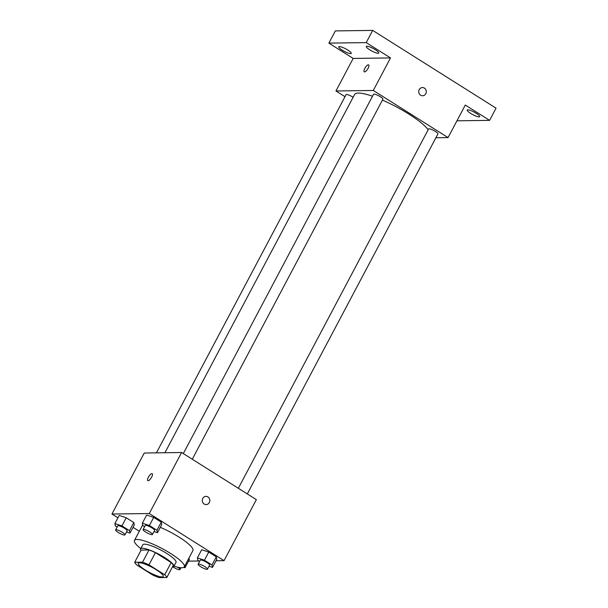 <?xml version="1.0" encoding="UTF-8"?>
<svg xmlns="http://www.w3.org/2000/svg" width="608" height="608" viewBox="0 0 608 608"><rect width="100%" height="100%" fill="white"/><g stroke="black" fill="none" stroke-linecap="round" stroke-linejoin="round"><path stroke-width="0.91" d="M139.559 562.818A14.106 2.865 27.9 0 1 154.303 568.564A14.106 2.865 27.9 0 1 163.24 576.49A14.106 2.865 27.9 0 1 149.431 572.424A14.106 2.865 27.9 0 1 138.305 563.289A14.106 2.865 27.9 0 1 139.559 562.818M136.838 565.014L152.578 574.932A18.202 3.701 27.9 0 0 158.992 577.6L166.85 577.494A18.202 3.701 27.9 0 0 164.707 574.765L148.975 564.847A18.202 3.701 27.9 0 0 142.553 562.18L134.695 562.286A18.202 3.701 27.9 0 0 136.838 565.014M164.707 574.765L171.167 562.56L155.435 552.642L148.975 564.847M142.553 562.18L149.013 549.974L141.155 550.08L134.695 562.286M149.013 549.974A18.202 3.701 27.9 0 1 155.435 552.642M171.167 562.56A18.202 3.701 27.9 0 1 173.31 565.288L166.85 577.494M172.353 567.104A18.802 3.823 -152.1 0 0 173.85 566.481A18.802 3.823 -152.1 0 0 164.7 557.582A18.802 3.823 -152.1 0 0 140.615 548.887A18.802 3.823 -152.1 0 0 140.942 550.476M140.615 548.887L142.766 544.814A18.802 3.823 27.9 0 1 144.43 544.19A18.802 3.823 27.9 0 1 166.858 553.516A18.802 3.823 27.9 0 1 176.008 562.415L173.85 566.481M140.767 548.598A28.204 5.738 27.9 0 1 134.459 540.421A28.204 5.738 27.9 0 1 136.96 539.478A28.204 5.738 27.9 0 1 166.44 550.962A28.204 5.738 27.9 0 1 184.315 566.816A28.204 5.738 27.9 0 1 174.01 566.192M160.314 527.349A28.204 5.738 27.9 0 1 192.934 550.544L184.315 566.816M209.023 566.238L212.504 567.401L216.813 559.261L216.304 556.837L208.749 552.072L201.704 549.738L197.395 557.87L197.904 560.302L199.637 561.389M189.331 559.634L188.989 557.992L189.331 559.634L185.022 567.773L184.68 566.132M188.541 561.138L199.014 560.994M216.022 560.766L224.056 560.652L149.287 513.524L111.948 514.034L117.937 517.811M133.046 527.334L139.3 531.278M153.991 531.559L157.472 532.714L161.781 524.575L161.272 522.15L153.718 517.393L146.672 515.052L142.363 523.192L142.872 525.616L144.605 526.703M126.51 531.932L129.998 533.087L134.3 524.955L133.79 522.523L126.236 517.765L119.191 515.432L114.882 523.564L115.398 525.988L117.124 527.075M224.056 560.652L256.363 499.632L181.594 452.504L149.287 513.524M202.783 498.416A4.112 3.777 -90.8 0 1 209.828 500.43A4.112 3.777 -90.8 0 1 202.806 502.558A4.112 3.777 -90.8 0 1 202.783 498.416M181.594 452.504L144.256 453.021L111.948 514.034M147.812 480.654A4.112 1.406 122.2 0 1 148.588 476.801A4.112 1.406 122.2 0 1 151.894 473.609A4.112 1.406 122.2 0 1 152.198 473.693A4.112 1.406 122.2 0 1 151.187 477.918A4.112 1.406 122.2 0 1 147.812 480.647A4.112 1.406 122.2 0 1 148.588 476.809A4.112 1.406 122.2 0 1 151.886 473.609A4.112 1.406 122.2 0 1 152.198 473.693M205.998 496.364A4.112 3.777 -90.8 0 1 209.828 500.43A4.112 3.777 -90.8 0 1 206.112 504.594M164.928 452.732L354.608 94.483A42.309 8.603 27.9 0 1 358.355 93.077A42.309 8.603 27.9 0 1 372.529 96.231M382.424 100.115A42.309 8.603 27.9 0 1 428.161 129.77M353.134 97.28A5.282 1.072 -152.1 0 0 346.081 94.658L156.423 452.854M238.344 488.277L428.587 128.964A5.282 1.072 27.9 0 1 429.058 128.79A5.282 1.072 27.9 0 1 434.583 130.94A5.282 1.072 27.9 0 1 437.927 133.912L247.312 493.924M183.312 453.591L373.555 94.278A5.282 1.072 27.9 0 1 374.026 94.103A5.282 1.072 27.9 0 1 379.552 96.254A5.282 1.072 27.9 0 1 382.896 99.226L192.28 459.245M435.89 137.758L448.058 137.59L373.289 90.463L335.95 90.972L345.002 96.68M373.289 90.463L390.518 57.92L366.221 42.606L372.681 30.4L496.052 108.163L489.592 120.361L465.287 105.047L448.058 137.59M419.246 89.589A4.112 3.777 -90.8 0 1 426.292 91.603A4.112 3.777 -90.8 0 1 419.262 93.731A4.112 3.777 -90.8 0 1 419.246 89.589M372.681 30.4L335.342 30.909L328.882 43.115L353.18 58.429L335.95 90.972M390.518 57.92L353.18 58.429M364.276 71.828A4.112 1.406 122.2 0 1 365.051 67.982A4.112 1.406 122.2 0 1 368.349 64.79A4.112 1.406 122.2 0 1 368.661 64.866A4.112 1.406 122.2 0 1 367.65 69.092A4.112 1.406 122.2 0 1 364.268 71.828A4.112 1.406 122.2 0 1 365.043 67.982A4.112 1.406 122.2 0 1 368.349 64.782A4.112 1.406 122.2 0 1 368.661 64.866M422.461 87.537A4.112 3.777 -90.8 0 1 426.292 91.603A4.112 3.777 -90.8 0 1 422.575 95.768M470.645 113.4A7.053 1.436 27.9 0 1 467.21 110.063A7.053 1.436 27.9 0 1 474.118 112.092A7.053 1.436 27.9 0 1 479.674 116.66A7.053 1.436 27.9 0 1 470.645 113.4M456.942 120.81L489.592 120.361M369.702 49.78A7.053 1.436 27.9 0 1 366.274 46.444A7.053 1.436 27.9 0 1 373.175 48.473A7.053 1.436 27.9 0 1 378.738 53.04A7.053 1.436 27.9 0 1 369.702 49.78M342.22 50.152A7.053 1.436 27.9 0 1 338.793 46.816A7.053 1.436 27.9 0 1 345.694 48.845A7.053 1.436 27.9 0 1 351.257 53.413A7.053 1.436 27.9 0 1 342.22 50.152M366.221 42.606L328.882 43.115M129.998 533.087L129.481 530.662L121.927 525.897L114.882 523.564M115.619 529.918L117.77 525.852A5.282 1.072 27.9 0 1 118.241 525.677A5.282 1.072 27.9 0 1 123.758 527.828A5.282 1.072 27.9 0 1 127.11 530.799L124.959 534.865A5.282 1.072 27.9 0 1 119.784 533.345A5.282 1.072 27.9 0 1 115.619 529.918A5.282 1.072 27.9 0 1 116.082 529.743A5.282 1.072 27.9 0 1 121.608 531.894A5.282 1.072 27.9 0 1 124.959 534.865M134.3 524.955L133.79 522.523L129.481 530.662M133.79 522.523L126.236 517.765L121.927 525.897M126.236 517.765L119.191 515.432M183.768 567.355L185.022 567.773M177.65 567.203A5.282 1.072 27.9 0 1 179.991 569.552A5.282 1.072 27.9 0 1 173.06 567.006M157.472 532.714L156.963 530.29L149.408 525.525L142.363 523.192M143.1 529.545L145.251 525.479A5.282 1.072 27.9 0 1 145.715 525.304A5.282 1.072 27.9 0 1 151.24 527.455A5.282 1.072 27.9 0 1 154.592 530.419L152.433 534.493A5.282 1.072 27.9 0 1 147.265 532.965A5.282 1.072 27.9 0 1 143.1 529.545A5.282 1.072 27.9 0 1 143.564 529.37A5.282 1.072 27.9 0 1 149.089 531.521A5.282 1.072 27.9 0 1 152.433 534.493M161.781 524.575L161.272 522.15L156.963 530.29M161.272 522.15L153.718 517.393L149.408 525.525M153.718 517.393L146.672 515.052M212.504 567.401L211.994 564.969L204.44 560.211L197.395 557.87M198.124 564.232L200.283 560.166A5.282 1.072 27.9 0 1 200.746 559.991A5.282 1.072 27.9 0 1 206.272 562.142A5.282 1.072 27.9 0 1 209.623 565.106L207.465 569.179A5.282 1.072 27.9 0 1 202.297 567.652A5.282 1.072 27.9 0 1 198.124 564.232A5.282 1.072 27.9 0 1 198.596 564.057A5.282 1.072 27.9 0 1 204.121 566.208A5.282 1.072 27.9 0 1 207.465 569.179M216.813 559.261L216.304 556.837L211.994 564.969M216.304 556.837L208.749 552.072L204.44 560.211M208.749 552.072L201.704 549.738M142.713 524.833L134.459 540.421M180.956 567.728L179.991 569.552"/></g></svg>
